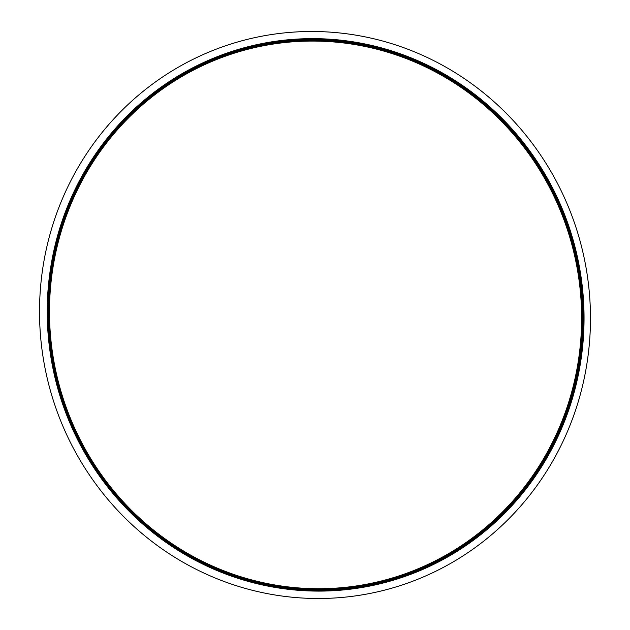 <?xml version="1.0" encoding="UTF-8"?>
<svg xmlns="http://www.w3.org/2000/svg" width="630" height="630" viewBox="0 0 630 630"><rect width="100%" height="100%" fill="white"/><g stroke="black" fill="none" stroke-linecap="round" stroke-linejoin="round"><path stroke-width="0.94" d="M365.534 36.942A283.823 275.145 78.8 0 0 55.212 406.137A283.823 275.145 78.8 0 0 524.255 501.913A283.823 275.145 78.8 0 0 365.534 36.942M364.526 45.447A275.026 266.616 78.8 0 0 63.827 403.2A275.026 266.616 78.8 0 0 518.332 496.015A275.026 266.616 78.8 0 0 364.526 45.447M364.353 46.329A274.129 265.742 -101.2 0 1 517.655 495.424A274.129 265.742 -101.2 0 1 64.638 402.916A274.129 265.742 -101.2 0 1 364.353 46.329M364.707 44.825A275.649 267.222 -101.2 0 1 518.86 496.409A275.649 267.222 -101.2 0 1 63.323 403.389A275.649 267.222 -101.2 0 1 364.707 44.825M364.872 43.942A276.554 268.096 78.8 0 0 62.512 403.68A276.554 268.096 78.8 0 0 519.529 496.999A276.554 268.096 78.8 0 0 364.872 43.942"/></g></svg>
